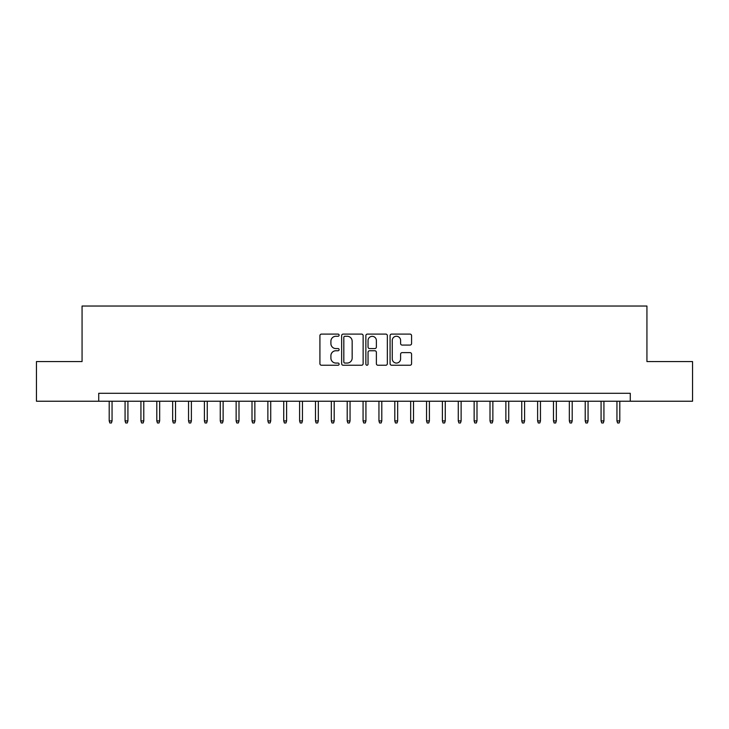 <?xml version="1.0" encoding="UTF-8"?>
<svg xmlns="http://www.w3.org/2000/svg" width="729" height="729" viewBox="0 0 729 729"><rect width="100%" height="100%" fill="white"/><g stroke="black" fill="none" stroke-linecap="round" stroke-linejoin="round"><path stroke-width="1.09" d="M339.113 335.176A1.093 1.093 0 0 0 338.019 334.092L321.48 334.092A1.558 1.558 0 0 0 319.922 335.65L319.922 363.68A1.558 1.558 0 0 0 321.48 365.238L338.019 365.238A1.093 1.093 0 0 0 339.113 364.145A1.093 1.093 0 0 0 338.019 363.06L335.878 363.06A4.985 4.985 0 0 1 330.902 358.076L330.902 355.743A4.985 4.985 0 0 1 335.878 350.758L338.019 350.758A1.093 1.093 0 0 0 339.113 349.665A1.093 1.093 0 0 0 338.019 348.571L335.878 348.571A4.985 4.985 0 0 1 330.902 343.587L330.902 341.254A4.985 4.985 0 0 1 335.878 336.269L338.019 336.269A1.093 1.093 0 0 0 339.113 335.176M410.017 345.072A1.558 1.558 0 0 0 411.575 343.514L411.575 335.65A1.558 1.558 0 0 0 410.017 334.092L391.637 334.092A1.558 1.558 0 0 0 390.079 335.65L390.079 363.68A1.558 1.558 0 0 0 391.637 365.238L410.017 365.238A1.558 1.558 0 0 0 411.575 363.68L411.575 354.185A1.558 1.558 0 0 0 410.017 352.626L402.153 352.626A1.558 1.558 0 0 0 400.595 354.185L400.595 358.896A4.164 4.164 0 0 1 396.43 363.06A4.164 4.164 0 0 1 392.266 358.896L392.266 340.434A4.164 4.164 0 0 1 396.43 336.269A4.164 4.164 0 0 1 400.595 340.434L400.595 343.514A1.558 1.558 0 0 0 402.153 345.072L410.017 345.072M98.725 401.232L36.45 401.232L36.45 361.566L82.067 361.566L82.067 306.034L646.933 306.034L646.933 361.566L692.55 361.566L692.55 401.232L630.275 401.232L630.275 393.296L98.725 393.296L98.725 401.232L630.275 401.232M363.133 335.65A1.558 1.558 0 0 0 361.584 334.092L343.204 334.092A1.558 1.558 0 0 0 341.646 335.65L341.646 363.68A1.558 1.558 0 0 0 343.204 365.238L361.584 365.238A1.558 1.558 0 0 0 363.133 363.68L363.133 335.65M367.416 334.092L385.796 334.092A1.558 1.558 0 0 1 387.354 335.65L387.354 363.68A1.558 1.558 0 0 1 385.796 365.238L377.932 365.238A1.558 1.558 0 0 1 376.374 363.68L376.374 352.317A1.558 1.558 0 0 0 374.815 350.758L369.603 350.758A1.558 1.558 0 0 0 368.045 352.317L368.045 364.145A1.093 1.093 0 0 1 366.951 365.238A1.093 1.093 0 0 1 365.867 364.145L365.867 335.65A1.558 1.558 0 0 1 367.416 334.092M344.917 336.269A1.093 1.093 0 0 0 343.824 337.363L343.824 361.967A1.093 1.093 0 0 0 344.917 363.06L347.177 363.06A4.985 4.985 0 0 0 352.162 358.076L352.162 341.254A4.985 4.985 0 0 0 347.177 336.269L344.917 336.269M376.374 340.516A4.164 4.164 0 0 0 372.209 336.351A4.164 4.164 0 0 0 368.045 340.516L368.045 347.013A1.558 1.558 0 0 0 369.603 348.571L374.815 348.571A1.558 1.558 0 0 0 376.374 347.013L376.374 340.516M112.056 420.906L111.419 422.966L109.833 422.966L109.204 420.906L112.056 420.906L112.056 401.232M109.204 420.906L109.204 401.232M127.921 420.906L127.293 422.966L125.698 422.966L125.069 420.906L127.921 420.906L127.921 401.232M125.069 420.906L125.069 401.232M143.786 420.906L143.157 422.966L141.572 422.966L140.934 420.906L143.786 420.906L143.786 401.232M140.934 420.906L140.934 401.232M159.66 420.906L159.022 422.966L157.437 422.966L156.799 420.906L159.66 420.906L159.66 401.232M156.799 420.906L156.799 401.232M175.525 420.906L174.887 422.966L173.302 422.966L172.664 420.906L175.525 420.906L175.525 401.232M172.664 420.906L172.664 401.232M191.39 420.906L190.752 422.966L189.166 422.966L188.538 420.906L191.39 420.906L191.39 401.232M188.538 420.906L188.538 401.232M207.255 420.906L206.626 422.966L205.04 422.966L204.402 420.906L207.255 420.906L207.255 401.232M204.402 420.906L204.402 401.232M223.129 420.906L222.491 422.966L220.905 422.966L220.267 420.906L223.129 420.906L223.129 401.232M220.267 420.906L220.267 401.232M238.994 420.906L238.356 422.966L236.77 422.966L236.132 420.906L238.994 420.906L238.994 401.232M236.132 420.906L236.132 401.232M254.858 420.906L254.221 422.966L252.635 422.966L252.006 420.906L254.858 420.906L254.858 401.232M252.006 420.906L252.006 401.232M270.723 420.906L270.094 422.966L268.509 422.966L267.871 420.906L270.723 420.906L270.723 401.232M267.871 420.906L267.871 401.232M286.597 420.906L285.959 422.966L284.374 422.966L283.736 420.906L286.597 420.906L286.597 401.232M283.736 420.906L283.736 401.232M302.462 420.906L301.824 422.966L300.239 422.966L299.601 420.906L302.462 420.906L302.462 401.232M299.601 420.906L299.601 401.232M318.327 420.906L317.689 422.966L316.104 422.966L315.475 420.906L318.327 420.906L318.327 401.232M315.475 420.906L315.475 401.232M334.192 420.906L333.563 422.966L331.968 422.966L331.34 420.906L334.192 420.906L334.192 401.232M331.34 420.906L331.34 401.232M350.057 420.906L349.428 422.966L347.842 422.966L347.204 420.906L350.057 420.906L350.057 401.232M347.204 420.906L347.204 401.232M365.931 420.906L365.293 422.966L363.707 422.966L363.069 420.906L365.931 420.906L365.931 401.232M363.069 420.906L363.069 401.232M381.796 420.906L381.158 422.966L379.572 422.966L378.943 420.906L381.796 420.906L381.796 401.232M378.943 420.906L378.943 401.232M397.66 420.906L397.032 422.966L395.437 422.966L394.808 420.906L397.66 420.906L397.66 401.232M394.808 420.906L394.808 401.232M413.525 420.906L412.896 422.966L411.311 422.966L410.673 420.906L413.525 420.906L413.525 401.232M410.673 420.906L410.673 401.232M429.399 420.906L428.761 422.966L427.176 422.966L426.538 420.906L429.399 420.906L429.399 401.232M426.538 420.906L426.538 401.232M445.264 420.906L444.626 422.966L443.041 422.966L442.403 420.906L445.264 420.906L445.264 401.232M442.403 420.906L442.403 401.232M461.129 420.906L460.491 422.966L458.906 422.966L458.277 420.906L461.129 420.906L461.129 401.232M458.277 420.906L458.277 401.232M476.994 420.906L476.365 422.966L474.779 422.966L474.142 420.906L476.994 420.906L476.994 401.232M474.142 420.906L474.142 401.232M492.868 420.906L492.23 422.966L490.644 422.966L490.006 420.906L492.868 420.906L492.868 401.232M490.006 420.906L490.006 401.232M508.733 420.906L508.095 422.966L506.509 422.966L505.871 420.906L508.733 420.906L508.733 401.232M505.871 420.906L505.871 401.232M524.598 420.906L523.96 422.966L522.374 422.966L521.745 420.906L524.598 420.906L524.598 401.232M521.745 420.906L521.745 401.232M540.462 420.906L539.834 422.966L538.248 422.966L537.61 420.906L540.462 420.906L540.462 401.232M537.61 420.906L537.61 401.232M556.336 420.906L555.698 422.966L554.113 422.966L553.475 420.906L556.336 420.906L556.336 401.232M553.475 420.906L553.475 401.232M572.201 420.906L571.563 422.966L569.978 422.966L569.34 420.906L572.201 420.906L572.201 401.232M569.34 420.906L569.34 401.232M588.066 420.906L587.428 422.966L585.843 422.966L585.214 420.906L588.066 420.906L588.066 401.232M585.214 420.906L585.214 401.232M603.931 420.906L603.302 422.966L601.707 422.966L601.079 420.906L603.931 420.906L603.931 401.232M601.079 420.906L601.079 401.232M619.796 420.906L619.167 422.966L617.581 422.966L616.944 420.906L619.796 420.906L619.796 401.232M616.944 420.906L616.944 401.232"/></g></svg>
